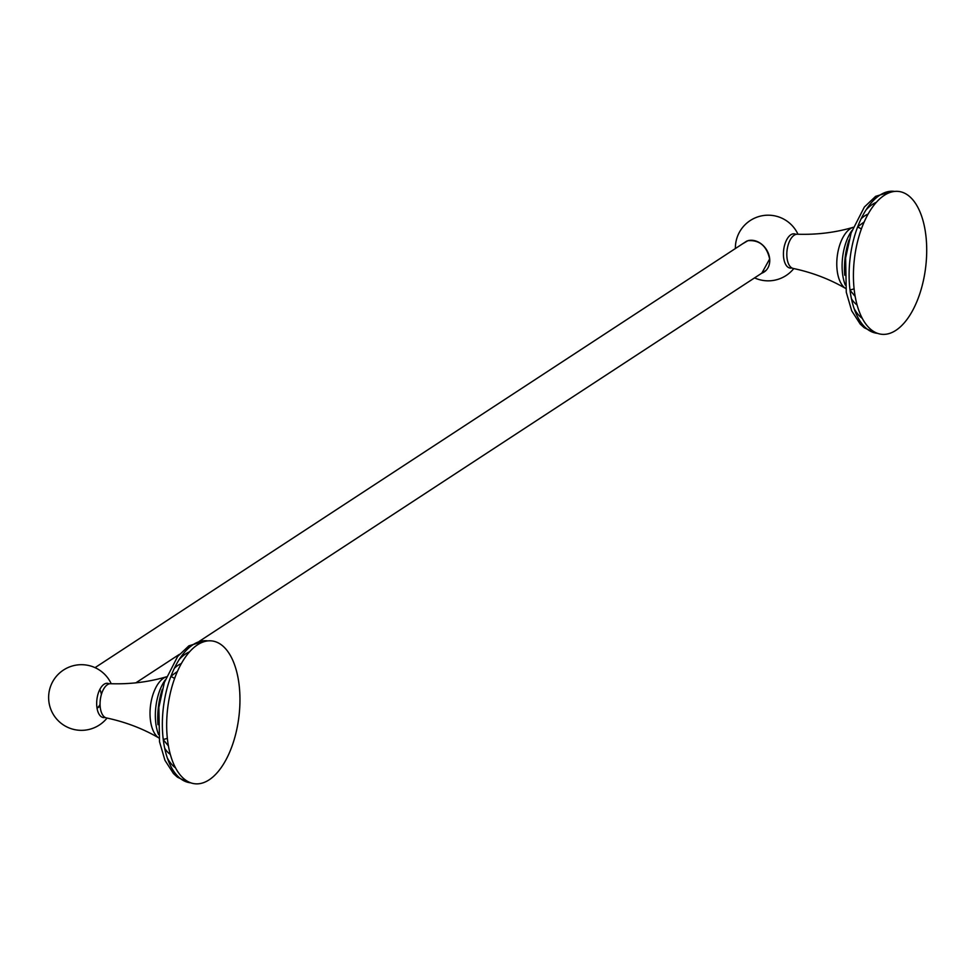 <?xml version="1.0" encoding="UTF-8"?>
<svg xmlns="http://www.w3.org/2000/svg" width="975" height="975" viewBox="0 0 975 975"><rect width="100%" height="100%" fill="white"/><g stroke="black" fill="none" stroke-linecap="round" stroke-linejoin="round"><path stroke-width="1.46" d="M174.586 678.612A31.578 15.746 96.9 0 0 170.82 676.626M166.396 676.821A31.578 15.746 96.9 0 0 150.223 718.209A31.578 15.746 96.9 0 0 158.949 737.99M159.083 738.063C143.093 728.691 125.531 721.975 106.397 717.917A17.245 8.604 -83.1 0 1 100.169 706.534A17.245 8.604 -83.1 0 1 110.565 683.707C130.102 684.34 148.773 682.037 166.542 676.772M163.203 739.221A31.578 15.746 96.9 0 0 167.334 738.209M109.188 683.865A17.245 8.604 96.9 0 0 100.181 688.789A17.245 8.604 96.9 0 0 96.781 706.119A17.245 8.604 96.9 0 0 105.105 717.429M175.488 767.825A60.608 30.213 -83.1 0 1 167.298 757.953M179.29 659.429A60.608 30.213 -83.1 0 1 185.64 653.908A60.608 30.213 -83.1 0 1 189.601 651.812M207.882 640.904A71.48 35.636 96.9 0 0 205.591 640.709A71.48 35.636 96.9 0 0 193.001 644.707A71.48 35.636 96.9 0 0 162.423 719.818A71.48 35.636 96.9 0 0 188.358 782.438A71.48 35.636 96.9 0 0 190.625 782.803M181.362 663.585A47.324 23.595 96.9 0 0 178.023 665.316A47.324 23.595 96.9 0 0 174.391 668.265M162.264 689.459A47.324 23.595 96.9 0 0 157.987 724.717M164.665 748.203A47.324 23.595 96.9 0 0 170.308 754.406M168.346 745.546A37.306 18.598 -83.1 0 1 168.029 745.448L163.252 739.672M158.559 734.602A37.306 18.598 -83.1 0 1 165.189 680.002M170.978 676.211L176.987 671.751A37.306 18.598 -83.1 0 1 177.328 671.726M197.523 644.828A71.943 35.868 -83.1 0 1 239.497 688.655A71.943 35.868 -83.1 0 1 209.101 779.854A71.943 35.868 -83.1 0 1 167.127 736.027A71.943 35.868 -83.1 0 1 197.523 644.828M861.339 229.125A31.578 15.746 96.9 0 0 857.573 227.138M853.149 227.333A31.578 15.746 96.9 0 0 836.977 268.722A31.578 15.746 96.9 0 0 845.703 288.49M845.837 288.576C829.847 279.203 812.285 272.488 793.15 268.43A17.245 8.604 -83.1 0 1 786.922 257.047A17.245 8.604 -83.1 0 1 797.318 234.219C816.855 234.853 835.514 232.55 853.296 227.285M849.956 289.733A31.578 15.746 96.9 0 0 854.088 288.722M795.941 234.378A17.245 8.604 96.9 0 0 786.935 239.302A17.245 8.604 96.9 0 0 783.534 256.632A17.245 8.604 96.9 0 0 791.858 267.942M761.816 273.146L769.653 258.96C766.667 245.871 759.403 239.789 747.862 240.715L742.609 243.811M761.694 273.219A17.83 14.247 -123.2 0 0 769.689 258.972A17.83 14.247 -123.2 0 0 747.849 240.703M862.241 318.337A60.608 30.213 -83.1 0 1 854.051 308.466M866.032 209.942A60.608 30.213 -83.1 0 1 872.393 204.421A60.608 30.213 -83.1 0 1 876.354 202.325M894.636 191.417A71.48 35.636 96.9 0 0 892.344 191.222A71.48 35.636 96.9 0 0 879.755 195.219A71.48 35.636 96.9 0 0 849.176 270.331A71.48 35.636 96.9 0 0 875.111 332.95A71.48 35.636 96.9 0 0 877.366 333.316M868.116 214.098A47.324 23.595 96.9 0 0 864.776 215.828A47.324 23.595 96.9 0 0 861.144 218.778M849.018 239.972A47.324 23.595 96.9 0 0 844.728 275.23M851.419 298.716A47.324 23.595 96.9 0 0 857.062 304.919M855.099 296.059A37.306 18.598 -83.1 0 1 854.783 295.961L850.005 290.184M845.313 285.114A37.306 18.598 -83.1 0 1 851.943 230.514M857.732 226.724L863.74 222.263A37.306 18.598 -83.1 0 1 864.082 222.239M884.276 195.341A71.943 35.868 -83.1 0 1 926.25 239.168A71.943 35.868 -83.1 0 1 895.854 330.367A71.943 35.868 -83.1 0 1 853.881 286.54A71.943 35.868 -83.1 0 1 884.276 195.341M97.037 708.179A17.526 14.003 -123.2 0 0 100.059 704.438M101.388 694.493A17.526 14.003 -123.2 0 0 99.828 689.447M111.211 683.719A32.809 32.809 0 0 0 48.75 700.318A32.809 32.809 0 0 0 107.043 718.051M188.358 782.438L177.45 777.197L173.477 773.577L164.946 760.317L159.522 741.731L158.876 707.399L164.361 682.439L177.621 656.516L188.882 645.84L205.591 640.709M797.964 234.232A32.809 32.809 0 0 0 735.382 248.54M754.577 277.887A32.809 32.809 0 0 0 793.784 268.564M875.111 332.95L864.203 327.71L860.23 324.09L851.699 310.818L846.276 292.244L845.63 257.912L851.114 232.952L864.362 207.029L875.635 196.353L892.344 191.222M97.049 708.24L100.145 706.217M135.854 682.841L179.376 654.359M199.253 641.355L766.021 270.392M95.038 667.656L746.826 241.044"/></g></svg>
